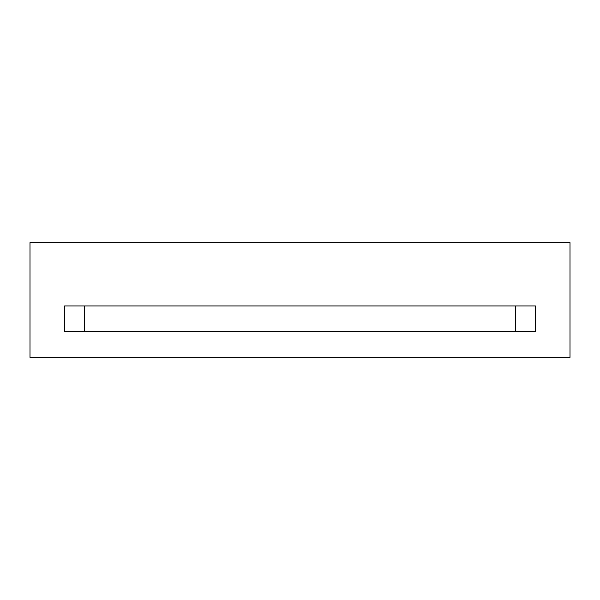 <?xml version="1.0" encoding="UTF-8"?>
<svg xmlns="http://www.w3.org/2000/svg" width="600" height="600" viewBox="0 0 600 600"><rect width="100%" height="100%" fill="white"/><g stroke="black" fill="none" stroke-linecap="round" stroke-linejoin="round"><path stroke-width="0.9" d="M515.602 331.65L515.602 305.933L515.602 331.65M84.398 305.933L84.398 331.65L84.398 305.933M535.388 305.933L64.613 305.933L64.613 331.65L535.388 331.65L535.388 305.933L535.388 331.65L64.613 331.65L64.613 305.933L535.388 305.933M570 357.36L30 357.36L30 242.64L570 242.64L570 357.36L570 242.64L30 242.64L30 357.36L570 357.36"/></g></svg>
